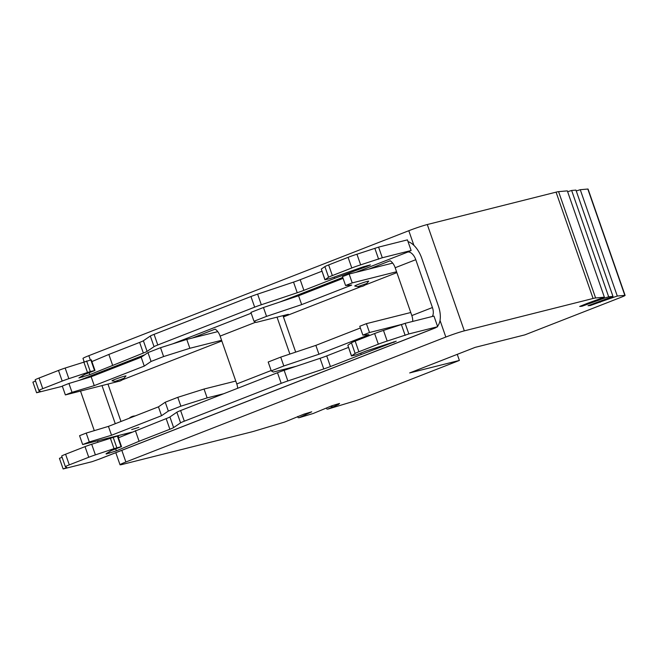 <?xml version="1.0" encoding="UTF-8"?>
<svg xmlns="http://www.w3.org/2000/svg" width="658" height="658" viewBox="0 0 658 658"><rect width="100%" height="100%" fill="white"/><g stroke="black" fill="none" stroke-linecap="round" stroke-linejoin="round"><path stroke-width="0.99" d="M413.907 245.376L408.799 230.719A14.098 0.814 -19.2 0 1 427.289 224.534L556.068 192.152L593.088 298.477L464.318 330.859A14.098 0.814 -19.2 0 0 445.828 337.044L125.875 461.998A14.098 0.814 160.8 0 0 120.019 464.762A14.098 0.814 160.8 0 0 122.298 464.433L251.076 432.051A18.794 1.086 160.8 0 0 255.362 430.85L284.585 422.074L304.004 414.121L311.719 411.809L298.954 417.764L313.331 413.446L331.838 405.772L339.544 403.453L338.483 404.481L327.7 409.136L352.853 401.586A9.401 0.543 -19.2 0 0 363.035 398.065L459.383 360.436L409.679 372.93L475.142 347.366L524.845 334.873L621.193 297.243A9.401 0.543 160.8 0 0 625.1 295.401A9.401 0.543 160.8 0 0 624.837 295.36L587.808 189.035A9.401 0.543 160.8 0 1 588.071 189.076L625.1 295.401M603.962 299.933L604.184 300.558L617.294 296.034L624.837 295.36M604.184 300.558L590.325 305.518L590.127 304.958M593.088 298.477A18.794 1.086 -19.2 0 1 595.605 297.967L604.365 297.186L587.035 303.453L579.665 306.464L581.976 306.258L604.373 298.132L608.675 296.807L612.985 296.421L588.013 305.723L590.325 305.518M298.164 417.715L297.737 416.481M326.557 408.075L326.911 409.087M408.799 230.719L88.846 355.674A14.098 0.814 160.8 0 0 82.99 358.429L84.125 361.694M283.434 316.917L360.839 286.691M364.927 285.095L396.873 272.618M68.934 383.474L91.166 376.763L94.25 385.621L72.018 392.332L68.934 383.474L62.288 386.065L65.372 394.923L118.119 381.484M122.207 379.888L221.82 340.984M280.727 357.121L315.856 345.376L318.941 354.234L283.82 365.98L280.727 357.121L268.184 362.023L271.269 370.882L273.333 372.05L296.166 366.3M115.273 423.711L102.039 385.703M118.292 437.405A9.401 5.099 68.7 0 0 118.506 435.53M125.127 434.963A20.678 11.211 68.7 0 0 124.938 433.91M120.982 421.482L108.002 384.206M432.199 316.514A9.401 5.099 68.7 0 0 432.429 307.533L415.774 259.688A9.401 5.099 68.7 0 0 407.713 252.08L411.127 250.509L407.417 239.874L378.597 247.12L382.298 257.755L360.65 264.861A9.401 0.543 -19.2 0 0 351.791 267.979L332.348 275.57A9.401 0.543 -19.2 0 0 328.597 277.232L324.92 279.773L321.293 269.056L324.994 279.683M412.673 321.425A9.401 5.099 68.7 0 0 411.834 315.577L395.178 267.732A9.401 5.099 68.7 0 0 390.169 260.774L368.998 269.048M192.473 337.982L215.117 329.14A9.401 5.099 -111.3 0 1 220.126 336.098L236.781 383.943A9.401 5.099 -111.3 0 1 237.653 388.278M437.504 326.253A20.678 11.211 68.7 0 0 438.392 306.036L421.737 258.191A20.678 11.211 68.7 0 0 408.034 241.642M411.127 250.509L382.298 257.755M321.293 269.056L324.896 266.605A9.401 0.543 -19.2 0 1 328.638 264.935L332.348 275.57M378.597 247.12L356.94 254.227L360.65 264.861M374.92 248.559L378.621 259.194M328.638 264.935L348.09 257.344A9.401 0.543 -19.2 0 1 356.94 254.227M367.23 265.635L367.435 266.227L370.421 264.911L363.446 266.753L329.888 278.605L324.92 279.773M334.248 277.1L334.675 278.326L303.889 290.343A9.401 0.543 -19.2 0 1 297.235 292.744L261.316 304.753A9.401 0.543 -19.2 0 0 254.662 307.154L157.78 344.989A9.401 0.543 -19.2 0 0 154.038 346.651L147.088 351.38A9.401 0.543 -19.2 0 1 143.337 353.05L89.842 374.641L78.902 377.955L84.742 374.369L94.982 370.462L91.281 359.827L65.158 368.044L68.86 378.671L90.311 371.581L86.609 360.954M367.435 266.227L334.675 278.326M321.935 271.219L300.188 279.716A9.401 0.543 -19.2 0 1 293.534 282.109L257.615 294.126L261.316 304.753M112.551 365.075L108.85 354.44L139.636 342.415A9.401 0.543 -19.2 0 0 143.378 340.754L150.328 336.024A9.401 0.543 -19.2 0 1 154.079 334.354L250.953 296.519A9.401 0.543 -19.2 0 1 257.615 294.126M108.85 354.44L91.89 361.579M90.311 371.581L94.982 370.462M35.17 379.896A9.401 0.543 -19.2 0 1 35.145 379.872A9.401 0.543 -19.2 0 1 39.052 378.037L58.496 370.438A9.401 0.543 -19.2 0 1 65.158 368.044M58.496 370.438L62.197 381.072A9.401 0.543 -19.2 0 1 68.86 378.671M62.197 381.072L42.754 388.664A9.401 0.543 -19.2 0 0 38.847 390.507A9.401 0.543 -19.2 0 1 38.847 390.507L40.278 391.329L36.601 392.76L62.362 386.287M35.565 381.089L32.9 382.134L36.601 392.76M351.536 355.888L347.827 345.253L351.454 355.978L355.139 353.436A9.401 0.543 160.8 0 1 358.881 351.767L378.325 344.175A9.401 0.543 160.8 0 1 387.184 341.066L408.832 333.951L437.66 326.705L434.247 328.276A20.678 11.211 68.7 0 0 434.987 328.046A20.678 11.211 68.7 0 0 436.575 327.125M62.107 457.285L59.434 458.33L63.135 468.965L91.964 461.71L98.856 459.268A20.678 11.211 68.7 0 0 99.588 459.029L434.987 328.046M97.853 442.184A9.401 5.099 68.7 0 0 97.647 440.778M94.291 430.653L80.531 391.115M63.135 468.965L66.82 467.525L65.405 466.728A9.401 0.543 160.8 0 0 65.405 466.728A9.401 0.543 160.8 0 1 69.287 464.869L65.586 454.234A9.401 0.543 160.8 0 0 61.679 456.076A9.401 0.543 160.8 0 0 61.704 456.101M69.287 464.869L88.74 457.269A9.401 0.543 160.8 0 1 95.394 454.875L91.692 444.24A9.401 0.543 160.8 0 0 85.03 446.642L65.586 454.234M91.692 444.24L117.363 436.09L121.064 446.724L114.015 448.649L110.305 438.014M106.086 453.716L111.276 450.565L121.516 446.659L117.815 436.024L117.363 436.09M118.424 437.784L166.17 418.62A9.401 0.543 160.8 0 0 169.92 416.95L176.87 412.221A9.401 0.543 160.8 0 1 180.613 410.559L277.495 372.724A9.401 0.543 160.8 0 1 284.149 370.322L320.068 358.314A9.401 0.543 160.8 0 0 326.722 355.912L348.477 347.416M347.827 345.253L351.43 342.802A9.401 0.543 160.8 0 1 355.18 341.14L374.624 333.54A9.401 0.543 160.8 0 1 383.482 330.431L405.131 323.325L433.959 316.07L437.66 326.705M95.394 454.875L114.015 448.649M121.516 446.659L121.064 446.724M106.193 454.045L116.376 450.837L139.085 441.271L135.383 430.636M139.085 441.271L169.871 429.246A9.401 0.543 160.8 0 0 173.622 427.585L180.572 422.855L176.87 412.221M360.79 353.297L361.217 354.522L330.423 366.547A9.401 0.543 160.8 0 1 323.769 368.941L287.85 380.957A9.401 0.543 160.8 0 0 281.196 383.351L184.314 421.186A9.401 0.543 160.8 0 0 180.572 422.855M361.217 354.522L396.198 341.222L366.506 350.887L356.43 354.802L351.454 355.978M405.155 335.391L401.454 324.756M408.832 333.951L405.131 323.325M282.989 315.651L295.689 352.12M277.026 317.156L289.882 354.062M396.577 271.746L352.227 282.899L345.573 285.498L351.676 285.079L301.668 304.613L266.539 316.366L253.988 321.26L256.052 322.428L288.369 314.302L283.327 316.613M357.804 284.569A7.402 0.428 -19.2 0 1 365.248 281.969A7.402 0.428 -19.2 0 1 368.686 281.196L366.654 283.54L357.829 286.617L354.777 286.041A7.402 0.428 -19.2 0 1 357.804 284.569M266.539 316.366L263.455 307.5L250.904 312.402L253.988 321.26M263.455 307.5L298.576 295.755L301.668 304.613M343.098 278.367L298.576 295.755M392.678 263.093L349.143 274.041L342.489 276.631L345.573 285.498M352.227 282.899L349.143 274.041M91.166 376.763L141.182 357.228L144.267 366.087L151.06 361.464L147.976 352.606L141.182 357.228M160.519 347.704L186.773 339.421L189.858 348.279L163.603 356.562L160.519 347.704L147.976 352.606M186.773 339.421L217.757 331.624M189.858 348.279L221.59 340.301M72.018 392.332L65.372 394.923M163.603 356.562L151.06 361.464M94.25 385.621L144.267 366.087M115.084 379.353A7.402 0.428 -19.2 0 1 122.52 376.763A7.402 0.428 -19.2 0 1 125.966 375.989L123.934 378.334L115.109 381.41L112.057 380.834A7.402 0.428 -19.2 0 1 115.084 379.353M158.455 406.841L108.438 426.376L111.531 435.242L161.539 415.708L158.455 406.841L165.257 402.219L168.341 411.077L180.884 406.183L177.8 397.325L204.046 389.034L207.138 397.901L223.671 393.739M165.257 402.219L177.8 397.325M180.884 406.183L207.138 397.901M161.539 415.708L168.341 411.077M111.531 435.242L89.299 441.946L86.214 433.087L79.569 435.686L82.653 444.545L89.299 441.946M82.653 444.545L131.575 432.24M138.863 427.346L131.682 429.567L138.863 427.346M108.438 426.376L86.214 433.087M235.778 381.056L204.046 389.034M318.941 354.234L368.957 334.7L362.854 335.111L369.508 332.52L366.416 323.654L410.765 312.509M315.856 345.376L360.378 327.988M366.416 323.654L359.77 326.253L362.854 335.111M369.508 332.52L403.428 323.991M271.269 370.882L283.82 365.98M556.068 192.152A18.794 1.086 -19.2 0 1 558.576 191.643L567.336 190.861L604.365 297.186M457.261 354.349L459.383 360.436M338.483 404.481L338.261 403.839M567.64 191.717L571.646 190.475L575.956 190.096L612.985 296.421M576.252 190.943L580.266 189.71L587.808 189.035M599.882 301.413L600.178 302.277M571.646 190.475L608.675 296.807M604.085 297.317L604.373 298.132M612.705 296.544L612.985 297.367M581.754 305.616L581.976 306.258M617.294 296.034L580.266 189.71M121.82 450.352L125.875 461.998M445.828 337.044L440.029 320.405M331.073 406.101L331.426 407.121M332.241 406.767L331.887 405.756M88.846 355.674L90.36 360.008M395.178 267.732L415.774 259.688M220.126 336.098L255.674 322.214M407.713 252.08L355.723 272.379M342.769 277.437L279.79 302.038M251.183 313.208L172.733 343.846M144.818 354.752L79.273 380.349M324.896 266.605L328.597 277.232M348.09 257.344L351.791 267.979M300.188 279.716L303.889 290.343M293.534 282.109L297.235 292.744M250.953 296.519L254.662 307.154M154.079 334.354L157.78 344.989M150.328 336.024L154.038 346.651M143.378 340.754L147.088 351.38M139.636 342.415L143.337 353.05M89.159 372.683L89.842 374.641M82.809 377.05L82.373 375.8M94.53 370.528L90.82 359.893M83.772 361.818L87.473 372.444M39.052 378.037L42.754 388.664M98.856 459.268L434.247 328.276M88.74 457.269L85.03 446.642M113.143 437.151L116.844 447.785M108.907 452.005L109.343 453.255M116.376 450.837L115.693 448.888M169.871 429.246L166.17 418.62M173.622 427.585L169.92 416.95M184.314 421.186L180.613 410.559M281.196 383.351L277.495 372.724M287.85 380.957L284.149 370.322M323.769 368.941L320.068 358.314M330.423 366.547L326.722 355.912M393.969 342.431L393.764 341.839M355.139 353.436L351.43 342.802M358.881 351.767L355.18 341.14M378.325 344.175L374.624 333.54M387.184 341.066L383.482 330.431M411.834 315.577L432.429 307.533M236.781 383.943L271.145 370.528M287.011 314.639L287.176 315.116M595.605 297.967L558.576 191.643M464.318 330.859L427.289 224.534M605.533 300.073L605.311 299.439M38.847 390.507L35.145 379.872M61.679 456.076L65.381 466.711M357.829 286.617A9.401 9.401 0 0 0 366.654 283.54M115.109 381.41A9.401 9.401 0 0 0 123.934 378.334M135.178 415.938A9.401 9.401 0 0 0 129.116 418.307M115.816 452.696L120.019 464.762"/></g></svg>
